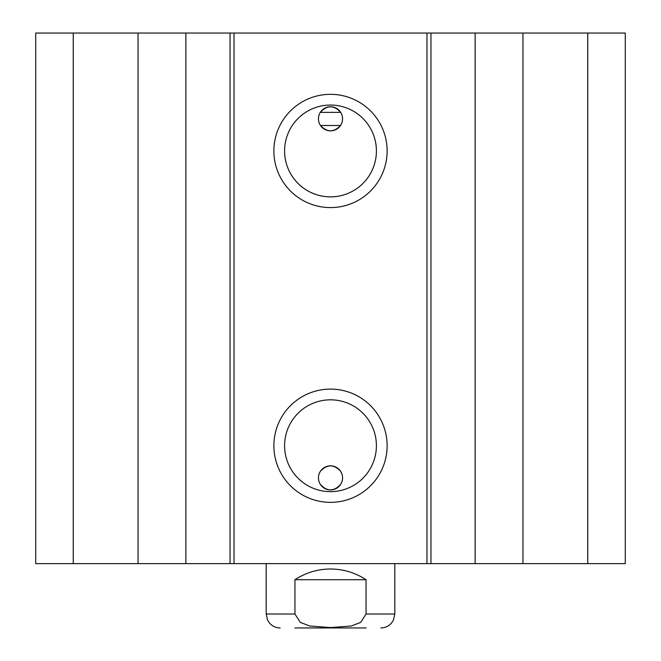<?xml version="1.0" encoding="UTF-8"?>
<svg xmlns="http://www.w3.org/2000/svg" width="661" height="661" viewBox="0 0 661 661"><rect width="100%" height="100%" fill="white"/><g stroke="black" fill="none" stroke-linecap="round" stroke-linejoin="round"><path stroke-width="0.99" d="M73.247 33.05L35.727 33.05L35.727 563.635L625.273 563.635L625.273 33.05L73.247 33.05L73.247 563.635M342.555 477.886A12.055 12.055 0 0 1 319.701 483.241L320.296 484.315C327.096 491.71 333.904 491.71 340.704 484.315L341.299 483.241C343.216 479.159 342.96 475.135 340.522 471.177C333.838 464.146 327.162 464.146 320.478 471.177C318.04 475.135 317.784 479.159 319.701 483.241A12.055 12.055 0 0 1 327.749 466.145A12.055 12.055 0 0 1 342.555 477.886M342.555 118.798A12.055 12.055 0 0 1 327.749 130.539A12.055 12.055 0 0 1 319.701 113.444C317.784 117.526 318.04 121.55 320.478 125.507C327.162 132.547 333.838 132.547 340.522 125.507C342.96 121.55 343.216 117.526 341.299 113.444L340.704 112.37C333.904 104.975 327.096 104.975 320.296 112.37L319.701 113.444A12.055 12.055 0 0 1 342.555 118.798M340.522 125.507L320.478 125.507M376.406 150.956A45.906 45.906 0 0 1 307.547 190.715A45.906 45.906 0 0 1 307.547 111.197A45.906 45.906 0 0 1 376.406 150.956M387.131 150.956A56.631 56.631 0 0 0 302.184 101.918A56.631 56.631 0 0 0 302.184 200.002A56.631 56.631 0 0 0 387.131 150.956M426.973 33.05L426.973 563.635M234.027 33.05L234.027 563.635M387.131 445.729A56.631 56.631 0 0 0 302.184 396.691A56.631 56.631 0 0 0 302.184 494.767A56.631 56.631 0 0 0 387.131 445.729M376.406 445.729A45.906 45.906 0 0 1 307.547 485.488A45.906 45.906 0 0 1 307.547 405.97A45.906 45.906 0 0 1 376.406 445.729M625.273 33.05L625.273 563.635M138.05 33.05L138.05 563.635M185.865 33.05L185.865 563.635M230.045 33.05L230.045 563.635M430.955 33.05L430.955 563.635M475.135 33.05L475.135 563.635M522.95 33.05L522.95 563.635M587.753 33.05L587.753 563.635M294.946 579.714C305.754 572.666 317.602 569.096 330.5 568.997C343.398 569.096 355.246 572.666 366.054 579.714L366.054 614.019L360.716 622.365L351.247 626.017L330.5 627.57L309.753 626.017L300.284 622.365L294.946 614.019L294.946 579.714L366.054 579.714M294.856 627.95L366.144 627.95M340.704 112.37L320.296 112.37M266.185 563.635L266.185 614.019L294.946 614.019M366.054 614.019L394.815 614.019L394.815 563.635M394.815 614.019L393.394 620.142L391.684 622.811C388.85 626.149 385.256 627.859 380.876 627.95M266.185 614.019L267.606 620.142L269.316 622.811C272.15 626.149 275.744 627.859 280.124 627.95"/></g></svg>
